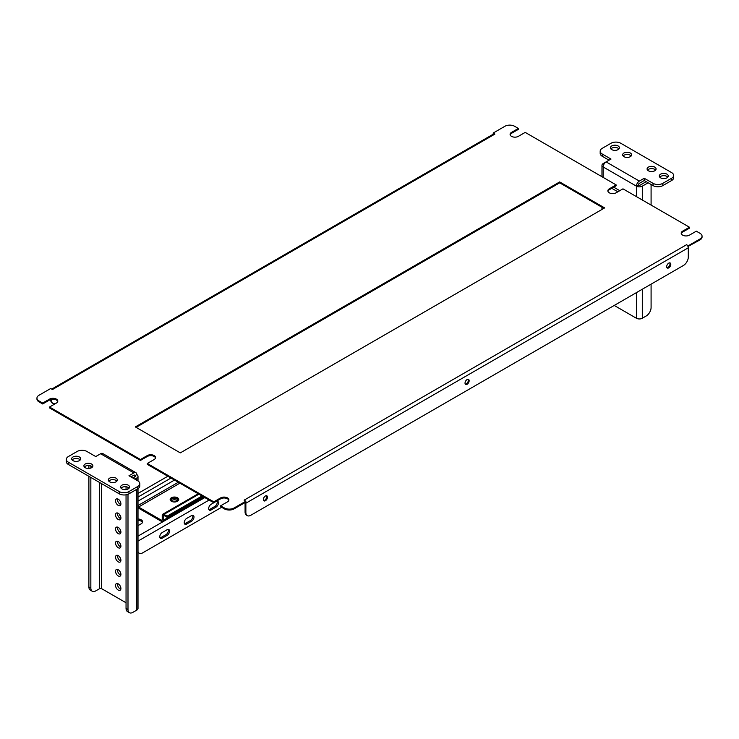 <?xml version="1.0" encoding="UTF-8"?>
<svg xmlns="http://www.w3.org/2000/svg" width="739" height="739" viewBox="0 0 739 739"><rect width="100%" height="100%" fill="white"/><g stroke="black" fill="none" stroke-linecap="round" stroke-linejoin="round"><path stroke-width="1.11" d="M681.266 233.607A4.84 2.79 0 0 1 682.624 232.083L689.469 228.139L689.469 227.233L622.977 188.842L616.132 192.796A4.84 2.79 180 0 1 609.287 192.796A4.84 2.79 180 0 1 607.874 190.819A4.84 2.79 180 0 1 609.287 188.842L616.132 184.898L525.207 132.392L518.362 136.345A4.84 2.79 0 0 1 511.517 136.345A4.84 2.79 0 0 1 510.095 134.369A4.84 2.79 0 0 1 511.517 132.392L518.362 128.447L514.649 126.295A6.91 3.991 0 0 0 504.866 126.295L493.135 133.075L494.899 134.092L52.469 389.527L50.705 388.511L38.973 395.282A6.91 3.991 0 0 0 36.95 398.099A6.91 3.991 0 0 0 38.973 400.926L42.686 403.069L49.531 399.115A4.84 2.79 0 0 1 54.806 398.515A4.84 2.79 0 0 1 57.799 401.092A4.84 2.79 0 0 1 56.376 403.069L49.531 407.023L140.465 459.519L147.31 455.566A4.84 2.79 0 0 1 152.585 454.965A4.84 2.79 0 0 1 155.569 457.543A4.84 2.79 0 0 1 154.155 459.519L147.31 463.473L213.793 501.855L213.793 502.76L147.31 464.378L147.31 463.473M668.74 267.878A2.901 1.672 120 0 0 670.633 265.319A2.901 1.672 120 0 0 670.19 262.992A2.901 1.672 120 0 0 668.74 263.13A2.901 1.672 120 0 0 666.837 265.689A2.901 1.672 120 0 0 667.289 268.017A2.901 1.672 120 0 0 668.74 267.878M669.746 262.853A2.901 1.672 -60 0 1 667.954 267.426A2.901 1.672 -60 0 1 666.947 267.703M467.076 384.298A2.901 1.672 120 0 0 468.979 381.74A2.901 1.672 120 0 0 468.526 379.412A2.901 1.672 120 0 0 467.076 379.56A2.901 1.672 120 0 0 465.182 382.118A2.901 1.672 120 0 0 465.625 384.446A2.901 1.672 120 0 0 467.076 384.298M468.083 379.283A2.901 1.672 -60 0 1 466.3 383.846A2.901 1.672 -60 0 1 465.293 384.123M265.421 500.728A2.901 1.672 120 0 0 267.315 498.169A2.901 1.672 120 0 0 266.871 495.841A2.901 1.672 120 0 0 265.421 495.989A2.901 1.672 120 0 0 263.518 498.548A2.901 1.672 120 0 0 263.971 500.876A2.901 1.672 120 0 0 265.421 500.728M266.428 495.712A2.901 1.672 -60 0 1 264.636 500.275A2.901 1.672 -60 0 1 263.629 500.552M689.469 227.233L682.624 231.178A4.84 2.79 0 0 0 681.201 233.154A4.84 2.79 0 0 0 682.624 235.131A4.84 2.79 0 0 0 689.469 235.131L696.314 231.178L700.027 233.33A6.91 3.991 0 0 1 702.05 236.147A6.91 3.991 0 0 1 700.027 238.974L688.295 245.745L686.531 244.729A2.485 1.441 60 0 1 688 246.475L700.027 239.879L700.027 238.974M607.938 191.272A4.84 2.79 180 0 1 609.287 189.747L616.132 185.794L616.132 184.898M603.865 208.352L559.672 182.838L136.115 427.373M155.504 457.995A4.84 2.79 0 0 0 152.216 455.787A4.84 2.79 0 0 0 147.31 456.471L140.465 460.425L140.465 459.519M49.531 407.023L49.531 407.928L140.465 460.425M57.734 401.545A4.84 2.79 0 0 0 54.437 399.337A4.84 2.79 0 0 0 49.531 400.021L42.686 403.974L42.686 403.069M38.973 400.926L38.973 401.831L42.686 403.974M38.973 401.831A6.91 3.991 180 0 1 36.95 399.005L36.95 398.099M493.135 133.075L493.384 134.119M518.362 128.447L518.362 129.343L511.517 133.297A4.84 2.79 0 0 0 510.159 134.821M702.05 236.147L702.05 237.053A6.91 3.991 180 0 1 700.027 239.879M234.134 508.857A6.91 3.991 180 0 1 224.351 508.857L220.638 506.714L220.638 505.809L224.351 507.952A6.91 3.991 0 0 0 234.134 507.952L234.134 508.857L245.865 502.086L245.865 501.181L244.101 500.164L686.531 244.729M228.841 500.331A4.84 2.79 0 0 0 225.543 498.123A4.84 2.79 0 0 0 220.638 498.807L213.793 502.76M604.65 207.899L559.672 181.933L135.329 426.92L180.307 452.887L604.65 207.899M220.638 505.809L227.483 501.855A4.84 2.79 0 0 0 228.905 499.878A4.84 2.79 0 0 0 225.912 497.301A4.84 2.79 0 0 0 220.638 497.901L213.793 501.855M234.134 507.952L245.865 501.181M493.43 134.147A2.485 1.441 60 0 1 493.652 133.962A2.485 1.441 60 0 1 494.899 134.092M688.295 246.65L688.295 245.745M688 246.475A2.485 1.441 60 0 1 688.295 247.777L688.295 257.033A6.91 3.991 120 0 1 683.399 265.504L250.752 515.295A6.91 3.991 120 0 1 247.297 515.637L246.512 515.185A6.91 3.991 -60 0 1 245.08 512.016L245.865 512.469A6.91 3.991 120 0 0 247.297 515.637M245.865 512.469L245.865 503.213A2.485 1.441 -120 0 0 245.681 502.187M245.08 512.016L245.08 502.76A1.386 0.794 -120 0 0 245.062 502.548M50.705 399.799L51.49 400.252A6.91 3.991 120 0 0 52.922 403.411L52.136 402.958A6.91 3.991 -60 0 1 50.705 399.799L50.705 399.522M51.49 400.252L51.49 399.337M52.922 403.411A6.91 3.991 120 0 0 56.33 403.097M559.672 182.838L559.672 181.933M118.222 583.847A3.806 2.199 -120 0 0 116.319 583.662A3.806 2.199 -120 0 0 115.737 586.711A3.806 2.199 -120 0 0 118.222 590.064A3.806 2.199 -120 0 0 120.124 590.249A3.806 2.199 -120 0 0 120.706 587.2A3.806 2.199 -120 0 0 118.222 583.847M117.566 583.57A3.806 2.199 -120 0 0 120.18 588.928A3.806 2.199 -120 0 0 120.827 589.214M118.222 569.741A3.806 2.199 -120 0 0 116.319 569.547A3.806 2.199 -120 0 0 115.737 572.596A3.806 2.199 -120 0 0 118.222 575.949A3.806 2.199 -120 0 0 120.124 576.134A3.806 2.199 -120 0 0 120.706 573.085A3.806 2.199 -120 0 0 118.222 569.741M117.566 569.455A3.806 2.199 -120 0 0 120.18 574.822A3.806 2.199 -120 0 0 120.827 575.099M118.222 555.626A3.806 2.199 -120 0 0 116.319 555.442A3.806 2.199 -120 0 0 115.737 558.481A3.806 2.199 -120 0 0 118.222 561.834A3.806 2.199 -120 0 0 120.124 562.028A3.806 2.199 -120 0 0 120.706 558.98A3.806 2.199 -120 0 0 118.222 555.626M117.566 555.34A3.806 2.199 -120 0 0 120.18 560.707A3.806 2.199 -120 0 0 120.827 560.993M118.222 541.511A3.806 2.199 -120 0 0 116.319 541.327A3.806 2.199 -120 0 0 115.737 544.375A3.806 2.199 -120 0 0 118.222 547.719A3.806 2.199 -120 0 0 120.124 547.913A3.806 2.199 -120 0 0 120.706 544.865A3.806 2.199 -120 0 0 118.222 541.511M117.566 541.225A3.806 2.199 -120 0 0 120.18 546.592A3.806 2.199 -120 0 0 120.827 546.878M118.222 527.397A3.806 2.199 -120 0 0 116.319 527.212A3.806 2.199 -120 0 0 115.737 530.26A3.806 2.199 -120 0 0 118.222 533.613A3.806 2.199 -120 0 0 120.124 533.798A3.806 2.199 -120 0 0 120.706 530.75A3.806 2.199 -120 0 0 118.222 527.397M117.566 527.119A3.806 2.199 -120 0 0 120.18 532.477A3.806 2.199 -120 0 0 120.827 532.764M118.222 513.291A3.806 2.199 -120 0 0 116.319 513.097A3.806 2.199 -120 0 0 115.737 516.145A3.806 2.199 -120 0 0 118.222 519.499A3.806 2.199 -120 0 0 120.124 519.683A3.806 2.199 -120 0 0 120.706 516.635A3.806 2.199 -120 0 0 118.222 513.291M117.566 513.005A3.806 2.199 -120 0 0 120.18 518.372A3.806 2.199 -120 0 0 120.827 518.649M118.222 499.176A3.806 2.199 -120 0 0 116.319 498.991A3.806 2.199 -120 0 0 115.737 502.03A3.806 2.199 -120 0 0 118.222 505.384A3.806 2.199 -120 0 0 120.124 505.578A3.806 2.199 -120 0 0 120.706 502.529A3.806 2.199 -120 0 0 118.222 499.176M117.566 498.89A3.806 2.199 -120 0 0 120.18 504.257A3.806 2.199 -120 0 0 120.827 504.543M84.357 467.002A4.489 2.596 180 0 1 91.581 466.291A4.489 2.596 180 0 1 92.449 467.002M85.225 467.704A4.489 2.596 180 0 1 83.904 465.875A4.489 2.596 180 0 1 86.675 463.473A4.489 2.596 180 0 1 91.581 464.037A4.489 2.596 180 0 1 92.892 465.875A4.489 2.596 180 0 1 90.121 468.267A4.489 2.596 180 0 1 85.225 467.704M108.799 481.107A4.489 2.596 180 0 1 116.023 480.405A4.489 2.596 180 0 1 116.891 481.107M109.668 481.819A4.489 2.596 180 0 1 108.347 479.981A4.489 2.596 180 0 1 111.127 477.588A4.489 2.596 180 0 1 116.023 478.151A4.489 2.596 180 0 1 117.335 479.981A4.489 2.596 180 0 1 114.563 482.382A4.489 2.596 180 0 1 109.668 481.819M72.136 459.944A4.489 2.596 180 0 1 79.359 459.233A4.489 2.596 180 0 1 80.228 459.944M73.004 460.646A4.489 2.596 180 0 1 71.683 458.817A4.489 2.596 180 0 1 74.454 456.416A4.489 2.596 180 0 1 79.359 456.979A4.489 2.596 180 0 1 80.671 458.817A4.489 2.596 180 0 1 77.9 461.21A4.489 2.596 180 0 1 73.004 460.646M121.02 488.165A4.489 2.596 180 0 1 128.244 487.463A4.489 2.596 180 0 1 129.113 488.165M121.889 488.876A4.489 2.596 180 0 1 120.568 487.038A4.489 2.596 180 0 1 123.348 484.645A4.489 2.596 180 0 1 128.244 485.2A4.489 2.596 180 0 1 129.556 487.038A4.489 2.596 180 0 1 126.785 489.44A4.489 2.596 180 0 1 121.889 488.876M126.046 602.765L101.603 588.65L101.603 483.648M66.334 459.381A6.91 3.991 0 0 1 68.358 456.554L77.152 451.474A6.91 3.991 0 0 1 86.934 451.474L95.728 456.554L100.624 453.737A4.148 2.393 -60 0 1 102.693 453.524L135.939 472.72A4.148 2.393 120 0 0 133.861 472.923L128.974 475.75L137.777 480.83A6.91 3.991 0 0 1 139.8 483.648L139.8 485.911A6.91 3.991 180 0 1 137.777 488.728L128.974 493.809A6.91 3.991 180 0 1 119.201 493.809L68.358 464.462A6.91 3.991 180 0 1 66.334 461.635L66.334 459.381A6.91 3.991 0 0 0 68.358 462.198L68.358 464.462M119.201 493.809L119.201 491.555L68.358 462.198M119.201 491.555A6.91 3.991 0 0 0 128.974 491.555L128.974 493.809M137.777 488.728L137.777 486.474L128.974 491.555M137.777 486.474A6.91 3.991 0 0 0 139.8 483.648M130.932 476.877L133.861 475.186L134.84 475.75A1.386 0.794 120 0 0 134.553 475.112A1.386 0.794 120 0 0 133.861 475.186M134.84 479.14L136.798 478.004A4.148 2.393 -0 0 0 138.008 476.313A4.148 2.393 -0 0 0 136.798 474.623A4.148 2.393 120 0 0 135.939 472.72M136.798 474.623L134.84 475.75L134.84 476.877A1.386 0.794 -0 0 0 135.246 476.313A1.386 0.794 -0 0 0 134.84 475.75M134.84 476.877L132.891 478.004M138.008 488.59L138.008 608.409A4.148 2.393 180 0 1 136.798 610.1L132.891 612.354A6.91 3.991 120 0 1 129.427 612.705L127.477 611.569A6.91 3.991 -60 0 1 126.046 608.409L127.995 609.536A6.91 3.991 120 0 0 129.427 612.705M127.995 487.334L127.995 489.006M127.995 494.28L127.995 609.536M126.046 486.761L126.046 489.569M126.046 494.816L126.046 608.409M99.645 482.521L99.645 588.65A1.386 0.794 180 0 1 101.603 588.65M99.645 588.65L95.728 590.904A6.91 3.991 120 0 1 92.273 591.246A6.91 3.991 120 0 1 90.842 588.087L90.842 477.44M92.273 591.246L90.324 590.119A6.91 3.991 -60 0 1 88.892 586.96L88.892 476.313M88.892 468.452L88.892 465.552M90.842 468.046L90.842 465.949M120.679 516.561A4.489 2.596 60 0 1 119.302 514.178M647.53 170.072A4.489 2.596 180 0 1 654.754 169.37A4.489 2.596 180 0 1 655.622 170.072M654.754 167.116A4.489 2.596 180 0 1 656.075 168.945A4.489 2.596 180 0 1 653.294 171.346A4.489 2.596 180 0 1 648.399 170.783A4.489 2.596 180 0 1 647.087 168.945A4.489 2.596 180 0 1 649.858 166.552A4.489 2.596 180 0 1 654.754 167.116M623.088 155.966A4.489 2.596 180 0 1 630.312 155.255A4.489 2.596 180 0 1 631.18 155.966M630.312 153.001A4.489 2.596 180 0 1 631.633 154.839A4.489 2.596 180 0 1 628.852 157.231A4.489 2.596 180 0 1 623.956 156.668A4.489 2.596 180 0 1 622.644 154.839A4.489 2.596 180 0 1 625.416 152.437A4.489 2.596 180 0 1 630.312 153.001M659.751 177.129A4.489 2.596 180 0 1 666.975 176.427A4.489 2.596 180 0 1 667.844 177.129M666.975 174.173A4.489 2.596 180 0 1 668.296 176.002A4.489 2.596 180 0 1 665.516 178.404A4.489 2.596 180 0 1 660.62 177.84A4.489 2.596 180 0 1 659.308 176.002A4.489 2.596 180 0 1 662.079 173.61A4.489 2.596 180 0 1 666.975 174.173M610.867 148.908A4.489 2.596 180 0 1 618.09 148.197A4.489 2.596 180 0 1 618.959 148.908M618.09 145.943A4.489 2.596 180 0 1 619.402 147.782A4.489 2.596 180 0 1 616.631 150.174A4.489 2.596 180 0 1 611.735 149.611A4.489 2.596 180 0 1 610.423 147.782A4.489 2.596 180 0 1 613.194 145.38A4.489 2.596 180 0 1 618.09 145.943M614.229 305.438L636.427 318.26L636.427 292.626M671.622 180.519L671.622 178.265A6.91 3.991 0 0 0 673.645 175.439L673.645 177.693A6.91 3.991 180 0 1 671.622 180.519L662.818 185.6A6.91 3.991 180 0 1 653.045 185.6L653.045 183.346L644.242 178.265L639.355 181.083A4.148 2.393 120 0 0 636.427 186.163A4.148 2.393 0 0 0 642.293 186.163L648.158 182.773M653.045 183.346A6.91 3.991 0 0 0 662.818 183.346L662.818 185.6M671.622 178.265L662.818 183.346M673.645 175.439A6.91 3.991 0 0 0 671.622 172.612L620.778 143.264A6.91 3.991 0 0 0 611.005 143.264L602.202 148.345A6.91 3.991 0 0 0 600.179 151.162A6.91 3.991 0 0 0 602.202 153.989L602.202 156.243L609.047 160.197M639.355 181.083L606.109 161.887L603.181 163.587A4.148 2.393 0 0 0 601.962 165.277A4.148 2.393 0 0 0 603.181 166.968A4.148 2.393 -60 0 1 606.109 161.887L611.005 159.07L602.202 153.989M636.427 196.611L636.427 186.163L638.376 185.036A1.386 0.794 120 0 1 639.355 183.346L644.242 180.519L653.045 185.6M602.202 156.243A6.91 3.991 180 0 1 600.179 153.426L600.179 151.162M646.2 181.646L640.334 185.036A1.386 0.794 0 0 1 638.376 185.036M651.087 284.164L651.087 307.535A6.91 3.991 120 0 1 646.2 315.996L642.293 318.26A4.148 2.393 180 0 1 636.427 318.26M651.087 205.072L651.087 184.473M644.242 180.519L644.242 178.265M613.739 187.179L619.799 190.68M611.781 188.306L617.85 191.807M138.008 525.623L141.195 523.785A4.84 2.79 0 0 0 142.618 521.817A4.84 2.79 0 0 0 141.195 519.84A4.84 2.79 0 0 0 138.008 519.018M142.47 522.491A4.84 2.79 0 0 0 141.195 521.189A4.84 2.79 0 0 0 138.008 520.376M178.247 500.654A3.806 2.199 0 0 0 178.247 500.645A3.806 2.199 0 0 0 177.129 499.093A3.806 2.199 0 0 0 172.981 498.613A3.806 2.199 0 0 0 170.635 500.645A3.806 2.199 0 0 0 170.635 500.654M177.84 501.024A3.806 2.199 0 0 0 177.129 500.451A3.806 2.199 0 0 0 171.042 501.024M211.105 504.312A3.455 1.995 120 0 0 208.851 507.36A3.455 1.995 120 0 0 209.377 510.132A3.455 1.995 120 0 0 211.105 509.956L215.991 507.139A3.455 1.995 120 0 0 218.254 504.09A3.455 1.995 120 0 0 217.719 501.319A3.455 1.995 120 0 0 215.991 501.495L211.105 504.312M217.035 501.162A3.455 1.995 -60 0 1 214.818 506.455L209.931 509.282A3.455 1.995 -60 0 1 208.897 509.614M177.129 500.451L174.459 501.993M191.549 521.244A3.455 1.995 120 0 0 193.812 518.205A3.455 1.995 120 0 0 193.276 515.434A3.455 1.995 120 0 0 191.549 515.6L186.662 518.427A3.455 1.995 120 0 0 184.408 521.475A3.455 1.995 120 0 0 184.935 524.237A3.455 1.995 120 0 0 186.662 524.071L191.549 521.244L190.376 520.57L185.489 523.397A3.455 1.995 -60 0 1 184.454 523.729M162.22 538.186L167.106 535.359A3.455 1.995 120 0 0 169.37 532.311A3.455 1.995 120 0 0 168.834 529.549A3.455 1.995 120 0 0 167.106 529.715L162.22 532.542A3.455 1.995 120 0 0 159.957 535.581A3.455 1.995 120 0 0 160.492 538.352A3.455 1.995 120 0 0 162.22 538.186L161.047 537.502A3.455 1.995 -60 0 1 160.003 537.835M138.008 551.636A6.91 3.991 120 0 0 139.209 553.206A6.91 3.991 120 0 0 142.664 552.864L221.617 507.277M192.593 515.268A3.455 1.995 -60 0 1 190.376 520.57M168.15 529.383A3.455 1.995 -60 0 1 165.933 534.685L161.047 537.502M139.209 553.206L138.036 552.523A6.91 3.991 -60 0 1 138.008 552.513M177.471 501.264A4.286 2.476 0 0 0 178.727 499.518A4.286 2.476 0 0 0 176.085 497.227A4.286 2.476 0 0 0 171.411 497.763A4.286 2.476 0 0 0 170.155 499.518A4.286 2.476 0 0 0 172.797 501.799A4.286 2.476 0 0 0 177.471 501.264M178.616 500.081A4.286 2.476 0 0 0 175.614 498.262A4.286 2.476 0 0 0 171.411 498.89A4.286 2.476 0 0 0 170.266 500.081M202.061 495.989L167.106 516.164L167.106 517.3L163.975 515.489A1.108 0.637 -120 0 0 163.43 515.434A1.108 0.637 -120 0 0 163.199 515.942L163.199 520.348A2.485 1.441 60 0 1 162.682 521.485A2.485 1.441 60 0 1 161.435 521.364L138.553 508.155A2.485 1.441 60 0 1 138.008 507.739M167.106 516.164L163.975 514.362A2.485 1.441 -120 0 0 162.737 514.242A2.485 1.441 -120 0 0 162.22 515.379L162.22 519.785A1.108 0.637 60 0 1 161.989 520.284A1.108 0.637 60 0 1 161.435 520.228L138.553 507.019A1.108 0.637 60 0 1 138.008 506.455M138.008 493.449L167.845 476.23M167.106 517.3L203.04 496.553M224.351 508.857L224.351 507.952M245.865 503.213L688.295 247.777M682.624 232.083L682.624 231.178M511.517 133.297L511.517 132.392M49.531 400.021L49.531 399.115M220.638 498.807L220.638 497.901M609.287 189.747L609.287 188.842M147.31 456.471L147.31 455.566M133.861 472.923L100.624 453.737M136.798 478.004L136.798 480.267M136.798 489.301L136.798 610.1M88.892 586.96L90.842 588.087M120.863 532.597L119.053 531.553M603.181 177.415L603.181 166.968L636.427 186.163M603.181 207.955L603.181 208.74M642.293 318.26L642.293 289.245M642.293 199.992L642.293 186.163M209.931 509.282L211.105 509.956M214.818 506.455L215.991 507.139M138.008 536.126L204.805 497.569M138.008 541.096L209.1 500.054M165.933 534.685L167.106 535.359M185.489 523.397L186.662 524.071M138.008 497.061L170.968 478.031M163.199 520.348L203.724 496.95M163.199 515.942L163.975 515.489M163.975 514.362L198.93 494.179M161.435 520.228L162.22 519.785M138.553 507.019L179.873 483.177M138.008 505.531L178.302 482.271M138.008 501.125L174.487 480.064M51.739 389.102L493.652 133.962M138.008 480.969L138.008 476.313M601.962 209.442L601.962 207.253M601.962 176.713L601.962 165.277M162.682 521.485L204.454 497.365M162.737 514.242L198.209 493.763"/></g></svg>
